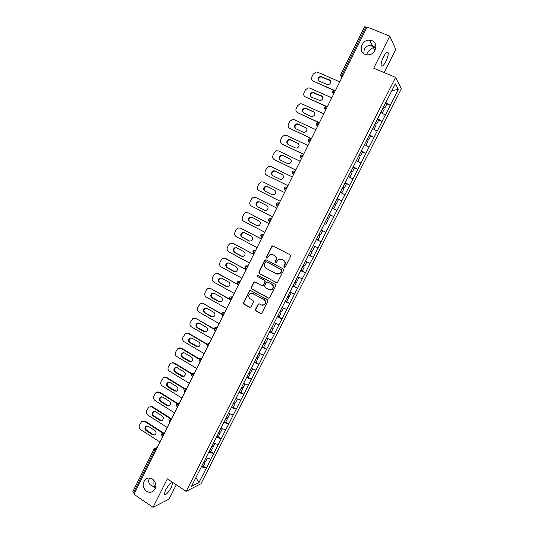 <?xml version="1.0" encoding="UTF-8"?>
<svg xmlns="http://www.w3.org/2000/svg" width="534" height="534" viewBox="0 0 534 534"><rect width="100%" height="100%" fill="white"/><g stroke="black" fill="none" stroke-linecap="round" stroke-linejoin="round"><path stroke-width="0.8" d="M149.894 478.023L149.18 479.105C148.252 480.934 148.585 482.823 150.181 484.785L154.747 487.395C153.919 485.68 153.692 483.357 154.059 480.433M152.53 479.038C150.041 477.543 147.684 477.643 145.468 479.345C142.117 483.444 142.445 487.402 146.436 491.207C148.979 492.749 151.376 492.628 153.625 490.839C156.876 486.701 156.515 482.769 152.53 479.038M366.484 54.762L366.965 53.654C368.44 50.817 370.596 48.808 373.42 47.606L375.389 47.286L372.538 45.951C368.58 45.096 365.823 46.084 364.275 48.914L363.741 53.6M371.918 40.664L369.455 40.15C361.605 39.589 357.847 51.758 365.069 54.348L367.953 54.868C375.662 55.042 378.993 43.127 371.918 40.664M284.235 267.374L285.249 267.027L290.623 256.373L290.176 254.865L273.081 245.92L272.126 245.927L266.346 257.008L266.653 258.049L267.334 258.042L269.837 254.771L272.947 254.738L274.363 255.479C276.098 256.64 276.572 258.236 275.784 260.272L275.097 261.647L275.404 262.695L276.105 262.681L278.548 259.444L281.752 259.377L283.18 260.131C284.929 261.3 285.403 262.902 284.609 264.944L283.921 266.319L284.235 267.374M281.204 259.15L283.501 260.212C285.249 261.38 285.73 262.982 284.936 265.024L284.242 266.399L284.575 267.461M275.738 262.775L275.097 261.647M165.553 490.085C168.931 484.311 171.301 481.962 172.656 483.036L171.421 487.262C168.077 492.995 165.707 495.345 164.318 494.297L165.553 490.085M375.903 47.339L375.389 47.286L375.876 47.619M383.465 56.864C385.802 52.599 387.364 51.244 388.151 52.786C388.425 54.795 387.657 57.705 385.842 61.503C383.525 65.742 381.964 67.097 381.163 65.562C380.889 63.586 381.656 60.682 383.465 56.864M255.466 309.373L255.906 310.875L260.625 313.511L261.7 313.458L267.955 301.35L267.514 299.841L250.7 290.596L249.692 290.623L243.471 302.685L243.898 304.18L249.538 307.324L250.96 306.856L253.456 301.877L253.023 300.375L250.219 298.826C248.29 297.138 248.27 295.402 250.146 293.62L252.862 293.546L263.923 299.641C265.839 301.283 265.899 303.005 264.096 304.814L261.253 304.934L259.411 303.913L258.356 303.953L255.466 309.373L256.267 310.888L261.273 313.632M167.342 478.838L153.044 507.3L133.981 494.277L367.132 27L389.787 36.145L373.7 68.172L395.607 77.397L186.172 491.347L167.342 478.838M276.185 282.633L277.633 282.146L283.574 270.358L283.127 268.849L266.126 259.811L264.69 260.312L258.83 272.013L259.264 273.508L276.679 282.76M275.744 285.89L269.45 298.059L268.388 298.106L251.567 288.874L251.134 287.379L254.05 281.932L255.052 281.912L261.86 285.623L263.295 285.143L264.964 281.818L264.524 280.317L257.421 276.472L257.421 275.097L275.304 284.382L275.744 285.89M395.607 77.397L401.368 88.771L200.931 483.764L186.172 491.347M203.374 466.222L206.344 468.144L210.87 459.22L205.924 457.832M206.344 468.144L198.982 482.482L191.532 486.26L316.288 239.859M324.378 223.879L316.208 239.826M329.244 214.081L324.298 223.839M329.324 214.114L337.395 197.974M337.468 198.027L345.578 181.814M345.652 181.867L395.3 83.818L398.257 89.498L390.241 105.305L385.728 102.515M386.776 103.87L390.241 105.305M390.294 105.398L382.077 121.412L377.545 118.681M378.339 119.816L382.077 121.412M382.13 121.492L373.947 137.445L369.394 134.782M369.835 135.643L373.947 137.445M374.007 137.525L365.85 153.418L361.278 150.808M361.191 151.316L365.85 153.418M365.91 153.485L357.787 169.318L353.194 166.775M353.021 167.115L357.787 169.318M357.847 169.378L349.757 185.151L345.144 182.668M345.024 182.915L349.757 185.151M349.823 185.211L341.76 200.924L337.134 198.501M337.054 198.648L341.76 200.924M341.827 200.971L333.797 216.624L329.151 214.261M329.124 214.314L333.797 216.624M333.87 216.671L325.867 232.263L321.281 230M316.428 239.392L321.134 241.789L325.867 232.263M321.134 241.789L317.964 247.836L313.371 245.633M308.579 254.892L313.258 257.315L317.964 247.836M313.258 257.315L310.1 263.349L305.488 261.199M300.762 270.324L305.415 272.781L310.1 263.349M305.415 272.781L302.271 278.795L297.638 276.699M292.979 285.697L297.605 288.18L302.271 278.795M297.605 288.18L294.468 294.174L289.822 292.138M285.637 301.229L289.828 303.519L294.468 294.174M289.828 303.519L286.705 309.493L282.039 307.511M278.368 316.729L282.086 318.791L286.705 309.493M282.086 318.791L278.968 324.745L274.282 322.823L275.704 323.43L273.802 327.188L272.293 326.561M270.998 332.095L274.369 333.997L278.968 324.745M274.369 333.997L271.265 339.938L266.566 338.069M263.569 347.36L266.686 349.149L271.265 339.938M266.686 349.149L263.589 355.07L258.877 353.254M255.946 362.439L259.037 364.235L263.589 355.07M259.037 364.235L255.953 370.135L251.22 368.373M248.343 377.445L251.421 379.26L255.953 370.135M251.421 379.26L248.337 385.147L243.591 383.439M240.774 392.39L243.831 394.226L248.337 385.147M243.831 394.226L240.761 400.093L235.995 398.437M233.231 407.275L236.275 409.131L240.761 400.093M236.275 409.131L233.211 414.978L228.432 413.376M225.722 422.1L228.746 423.969L233.211 414.978M228.746 423.969L225.695 429.803L220.902 428.255M218.246 436.865L221.25 438.754L225.695 429.803M221.25 438.754L218.206 444.568L213.4 443.073M210.797 451.57L213.78 453.479L218.206 444.568M213.78 453.479L210.75 459.273M213.66 453.533L208.761 452.038M221.129 438.801L216.243 437.259M228.632 424.009L223.759 422.414M236.161 409.164L231.302 407.515M243.718 394.252L238.878 392.55M251.314 379.287L246.488 377.525M258.937 364.255L254.124 362.439M266.586 349.163L261.793 347.294M274.269 334.004L269.496 332.081M281.985 318.791L277.226 316.809M289.735 303.506L284.996 301.47M297.518 288.166L292.792 286.07M305.328 272.761L300.622 270.604M313.171 257.288L308.485 255.078M321.054 241.755L316.375 239.486M336.901 210.496L332.348 208.147M344.877 194.763L340.338 192.36M352.887 178.97L348.368 176.507M360.931 163.11L356.432 160.58M369.007 147.184L364.528 144.594M377.117 131.184L372.652 128.54M385.268 115.124L380.822 112.414M366.925 27.408L365.817 26.954L341.867 74.974L342.955 75.448M364.609 26.954L365.817 26.954M398.257 89.498L391.883 90.573M384.106 72.557L395.787 49.382L389.787 36.145M153.044 507.3L169.071 499.11L176.293 484.785M134.301 493.636L132.672 491.921L154.026 449.094L154.767 450.082L133.367 492.995M206.224 468.198L201.305 466.763M198.982 482.482L195.898 477.63M155.594 487.595L154.747 487.395L155.341 488.35M272.447 254.524L274.703 255.572C276.432 256.727 276.906 258.322 276.118 260.358L275.431 261.727M273.074 245.914L271.98 246.528L266.686 257.094L266.993 258.129M266.052 259.784L265.038 260.392L259.184 272.08L259.617 273.568L276.519 282.686M281.685 270.751L281.371 269.697L266.459 261.753L265.772 261.767L264.731 263.542C263.943 265.565 264.417 267.154 266.132 268.322L276.312 273.768L279.609 273.662L282.019 270.818L281.371 269.697M266.8 261.834L281.705 269.763M277.413 274.129L279.943 273.728L280.957 272.2M282.019 270.818L281.284 272.267M254.898 281.845L253.99 282.446L251.501 287.425L251.928 288.914L268.962 298.226M262.388 285.743L263.642 285.189L265.311 281.872L264.871 280.37L257.421 276.472M258.076 275.07L257.782 276.532M268.969 289.495L271.773 289.388C273.635 287.572 273.595 285.837 271.646 284.175L267.714 282.045L266.272 282.526L264.604 285.857L265.044 287.359L268.969 289.495M270.117 289.822L272.113 289.428C273.975 287.619 273.935 285.884 271.986 284.221L271.646 284.175M267.554 281.979L271.986 284.221M259.157 303.819L258.336 304.407L255.833 309.386M262.588 305.281L264.443 304.834C266.246 303.032 266.192 301.309 264.27 299.667L263.923 299.641M252.021 293.253L264.27 299.667M250.513 290.516L249.652 291.117L243.844 302.705L244.272 304.2L250.159 307.444M339.771 81.835L317.643 72.244L316.268 72.003L313.251 74.052L311.896 76.796C311.148 78.718 311.602 80.16 313.251 81.101L333.456 90.266M318.798 80.928C318.064 78.818 318.818 77.45 321.061 76.823L330.379 80.734M313.251 81.101L333.924 90.166M329.331 79.8C331.4 81.842 331 83.511 328.143 84.799L319.399 81.315C317.336 79.232 317.757 77.57 320.66 76.329L329.712 80.287M383.432 107.047L384.874 107.921L386.89 103.936L385.455 103.062M383.292 107.334L384.874 107.921M382.751 108.395L384.193 109.263L382.184 113.241L381.73 112.974M331.781 97.849L309.78 88.117L308.245 87.883L305.408 89.892L304.053 92.629C303.319 94.545 303.766 95.987 305.408 96.941L326.067 106.446M311.015 96.881C310.167 94.818 310.848 93.423 313.064 92.696L322.369 96.567M305.408 96.941L327.335 106.753M321.395 95.746C323.43 97.722 323.083 99.377 320.347 100.719L311.522 97.195C309.486 95.185 309.867 93.53 312.644 92.235L321.795 96.2M375.275 123.16L376.724 124.015L378.733 120.05L377.284 119.189M375.155 123.401L376.724 124.015M373.907 129.281L372.672 128.507M374.601 124.495L376.049 125.35L374.04 129.308M323.824 113.795L301.944 103.93L300.268 103.696L297.598 105.672L296.25 108.395C295.516 110.311 295.963 111.746 297.592 112.714L319.312 122.84M303.272 112.774C302.311 110.758 302.918 109.33 305.101 108.502L306.463 108.682L314.379 112.334M297.592 112.714L319.399 122.666M313.498 111.626C315.501 113.542 315.193 115.184 312.57 116.566L311.122 116.399L303.672 113.008C301.67 111.059 302.004 109.417 304.674 108.075L306.035 108.255L313.912 112.053M367.152 139.2L368.607 140.035L370.609 136.09L369.154 135.249M367.052 139.407L368.607 140.035M365.63 145.235L364.562 144.527M366.478 140.535L367.933 141.37L365.937 145.308M315.894 129.682L294.147 119.669L292.332 119.456L289.822 121.385L288.48 124.102C287.746 126.004 288.186 127.446 289.808 128.427L311.422 138.646M295.569 128.601C294.488 126.625 295.028 125.176 297.184 124.248L298.653 124.415L306.409 128.033M289.808 128.427L311.496 138.506M305.628 127.446C307.597 129.295 307.33 130.93 304.821 132.345L303.265 132.192L295.856 128.761C293.887 126.865 294.187 125.23 296.737 123.855L298.206 124.022L306.055 127.833M359.068 155.174L360.523 155.995L362.519 152.056L361.057 151.235M358.981 155.341L360.523 155.995M357.313 161.081L356.485 160.48M358.394 156.502L359.856 157.316L357.867 161.241M308.005 145.495L286.378 135.349L284.435 135.149L282.072 137.038L280.737 139.741C280.01 141.637 280.443 143.079 282.059 144.067L303.566 154.393M287.913 144.354C286.711 142.431 287.179 140.956 289.308 139.935L290.876 140.088L298.466 143.673M282.059 144.067L303.619 154.286M297.792 143.192C299.734 144.994 299.501 146.616 297.098 148.065L295.442 147.925L288.073 144.44C286.137 142.605 286.398 140.983 288.847 139.574L290.416 139.721L298.239 143.553M351.012 171.08L352.473 171.881L354.463 167.963L352.994 167.162M350.951 171.207L352.473 171.881M348.382 176.474L349.823 177.114L348.442 176.36M350.344 172.402L351.806 173.203L349.823 177.114M300.148 161.248L278.641 150.968L276.585 150.782L274.363 152.624L273.028 155.314C272.3 157.203 272.734 158.651 274.336 159.646L295.743 170.072M280.29 160.046C278.968 158.171 279.362 156.676 281.471 155.554L283.127 155.694L290.543 159.245M274.336 159.646L295.783 169.999M289.989 158.878C291.898 160.634 291.697 162.243 289.395 163.711L287.646 163.591L280.323 160.06C278.421 158.271 278.641 156.656 280.997 155.227L282.653 155.361L290.449 159.199M342.995 186.92L344.463 187.701L346.439 183.803L344.971 183.022M342.948 187.013L344.463 187.701M340.392 192.253L341.82 192.914L340.432 192.18M342.327 188.242L343.796 189.023L341.82 192.914M292.325 176.928L270.938 166.521L268.769 166.354L266.68 168.143L265.351 170.827C264.624 172.709 265.058 174.157 266.653 175.165L287.953 185.685M272.72 175.673C271.265 173.857 271.586 172.335 273.675 171.114L275.411 171.234L282.646 174.765M266.653 175.165L287.973 185.652M282.219 174.498C284.095 176.207 283.928 177.809 281.712 179.291L279.889 179.19L272.6 175.613C270.731 173.87 270.925 172.268 273.188 170.813L274.923 170.933L282.606 174.731M335.005 202.7L336.48 203.461L338.443 199.576L336.974 198.808M334.978 202.746L336.48 203.461M332.435 207.966L333.85 208.647L332.455 207.933M334.344 204.008L335.813 204.769L333.85 208.647M265.298 191.299C263.589 189.563 263.796 188.001 265.919 186.606L267.728 186.713L274.723 190.191M280.196 201.231L258.997 190.618C257.415 189.597 256.981 188.148 257.708 186.273L259.023 183.603L260.999 181.86L263.262 182.007L284.529 192.554M274.483 190.051C276.325 191.726 276.185 193.308 274.062 194.81L272.16 194.723L264.917 191.105C263.075 189.396 263.242 187.814 265.411 186.339L267.227 186.446L274.603 190.117M328.53 219.154L327.048 218.419L328.53 219.154L330.486 215.289L329.011 214.534M324.432 223.579L325.914 224.32L327.869 220.455L326.387 219.714M255.986 197.6L276.772 208.093L255.619 197.433L253.27 197.306L251.407 198.995L250.092 201.658C249.371 203.527 249.799 204.976 251.374 206.004L272.453 216.751M264.824 210.349L257.782 206.758C255.973 205.096 256.106 203.521 258.196 202.039L259.784 202.006M266.78 205.543C268.589 207.179 268.475 208.754 266.426 210.269L264.464 210.196L257.261 206.531C255.446 204.862 255.586 203.287 257.682 201.805L259.564 201.892L266.78 205.543M319.132 234.046L320.614 234.78L322.563 230.928L321.081 230.194M321.094 230.181L322.563 230.928M316.522 239.199L318.01 239.92L319.959 236.075L318.471 235.347M318.484 235.32L319.959 236.075M248.036 212.799L269.063 223.546M257.335 225.809L250.172 222.097C248.39 220.462 248.504 218.9 250.519 217.411L251.968 217.298M248.544 213.006L269.036 223.599M248.01 212.792L245.58 212.686L243.818 214.328L242.503 216.978C241.789 218.847 242.209 220.295 243.778 221.33L264.737 232.21M259.103 220.969C260.886 222.578 260.792 224.14 258.823 225.655L256.794 225.608L249.632 221.897C247.849 220.262 247.963 218.693 249.979 217.204L251.928 217.278L259.103 220.969M311.242 249.625L312.73 250.339L314.673 246.508L313.271 245.827M313.298 245.773L314.673 246.508M308.645 254.758L310.134 255.466L312.076 251.634L310.588 250.92M310.621 250.853L312.076 251.634M240.273 228.018L261.38 238.945M249.852 241.188L242.59 237.37C240.834 235.761 240.927 234.212 242.87 232.717L244.232 232.55M240.981 228.272L261.34 239.025M240.427 228.091L237.93 228.005L236.255 229.6L234.953 232.237C234.239 234.099 234.66 235.554 236.215 236.595L257.061 247.602M251.461 236.335C253.216 237.917 253.143 239.466 251.247 240.988L249.164 240.954L242.042 237.203C240.28 235.594 240.38 234.039 242.323 232.544L244.325 232.597L251.461 236.335M303.392 265.138L304.881 265.839L306.816 262.02L305.408 261.36M305.455 261.266L306.816 262.02M300.802 270.251L302.297 270.938L304.226 267.127L302.738 266.433M302.791 266.326L304.226 267.127M232.564 243.184L253.73 254.271M242.403 256.494L235.04 252.575C233.311 251 233.385 249.458 235.26 247.956L236.529 247.756M233.445 243.484L253.67 254.391M232.877 243.33L230.314 243.257L228.732 244.812L227.431 247.436C226.716 249.291 227.137 250.746 228.686 251.801L249.411 262.935M243.844 251.641C245.573 253.189 245.527 254.731 243.691 256.26L241.562 256.24L234.479 252.442C232.744 250.86 232.824 249.318 234.7 247.816L236.756 247.856L243.844 251.641M295.569 280.59L297.064 281.271L298.993 277.466L297.578 276.819M298.366 277.026L298.993 277.466M292.992 285.677L294.488 286.351L296.417 282.553L294.915 281.879M294.988 281.738L296.417 282.553M224.881 258.296L246.114 269.543M234.973 271.733L227.524 267.728C225.822 266.172 225.875 264.644 227.691 263.135L228.859 262.902M225.942 258.623L246.041 269.69M225.361 258.503L222.731 258.449L221.23 259.958L219.935 262.574C219.227 264.417 219.641 265.879 221.183 266.94L241.795 278.201M236.262 266.88C237.97 268.408 237.937 269.937 236.161 271.466L233.985 271.459L226.943 267.621C225.241 266.065 225.295 264.53 227.11 263.028L229.213 263.055L236.262 266.88M287.779 295.976L289.281 296.637L291.197 292.852L289.775 292.225M290.856 292.592L291.197 292.852M285.209 301.043L286.718 301.697L288.634 297.919L287.132 297.258M287.219 297.078L288.634 297.919M217.238 273.361L238.524 284.749M227.577 286.905L220.035 282.813C218.359 281.278 218.393 279.763 220.148 278.254L221.223 277.994M218.466 273.708L238.438 284.936M217.872 273.615L215.189 273.582L213.767 275.043L212.479 277.647C211.771 279.489 212.178 280.944 213.713 282.019L234.206 293.406M228.712 282.059C230.394 283.567 230.374 285.083 228.659 286.611L226.443 286.618L219.441 282.74C217.765 281.204 217.799 279.683 219.561 278.174L221.697 278.187L228.712 282.059M280.016 311.302L281.525 311.943L283.434 308.171L282.012 307.557M252.742 293.38L253.129 293.573M277.466 316.342L278.975 316.982L280.877 313.218L279.375 312.57M279.482 312.363L280.877 313.218M209.628 288.373L211.023 288.734L229.573 299.113M220.195 302.004L212.572 297.839C210.923 296.323 210.943 294.815 212.645 293.313L213.627 293.032M211.023 288.734L230.047 299.654M210.416 288.674L207.686 288.654L206.331 290.069L205.043 292.659C204.342 294.501 204.749 295.956 206.271 297.037L226.65 308.545M221.196 297.178C222.852 298.666 222.845 300.175 221.183 301.697L218.933 301.717L211.971 297.792C210.316 296.277 210.336 294.768 212.045 293.259L214.221 293.266L221.196 297.178M269.75 331.581L271.259 332.208L273.161 328.457L271.652 327.829M271.773 327.582L273.161 328.457M202.059 303.332L203.608 303.699L221.697 313.979M212.846 317.036L205.149 312.804C203.514 311.309 203.527 309.807 205.176 308.305L206.064 308.018M203.608 303.699L221.797 314.359M202.987 303.666L200.21 303.659L197.64 307.617C196.939 309.446 197.346 310.908 198.855 311.996L219.127 323.631M213.707 312.23C215.335 313.705 215.349 315.2 213.733 316.722L211.457 316.755L204.529 312.791C202.9 311.289 202.907 309.787 204.555 308.285L206.771 308.278L213.707 312.23M264.597 341.753L266.112 342.367L268.001 338.643M262.067 346.76L263.582 347.367L265.471 343.629L263.956 343.022M264.103 342.735L265.471 343.629M194.523 318.237L196.225 318.598L214.041 328.891M205.517 332.001L197.747 327.709C196.138 326.227 196.138 324.739 197.74 323.244L198.541 322.95M196.225 318.598L214.021 329.251M195.591 318.598L192.774 318.604L190.271 322.509C189.57 324.338 189.971 325.8 191.479 326.895L211.631 338.649M206.244 327.229C207.853 328.684 207.88 330.172 206.311 331.687L204.001 331.734L197.119 327.722C195.504 326.241 195.504 324.752 197.106 323.25L199.349 323.23L206.244 327.229M256.934 356.892L258.456 357.486L260.318 353.808M254.411 361.872L255.933 362.466L257.815 358.741L256.3 358.147M256.46 357.833L257.815 358.741M187.033 333.089L188.869 333.443L206.524 343.809M198.207 346.906L190.378 342.554C188.796 341.092 188.776 339.611 190.331 338.115L191.052 337.828M188.869 333.443L188.222 333.47L206.418 344.15M188.222 333.47L185.371 333.483L182.928 337.348C182.227 339.163 182.628 340.625 184.123 341.74L204.168 353.608M198.815 342.161C200.404 343.602 200.437 345.084 198.915 346.599L196.585 346.646L189.737 342.601C188.148 341.133 188.128 339.651 189.69 338.149L191.96 338.122L198.815 342.161M249.305 371.964L250.826 372.545L252.669 368.914M246.788 376.924L248.317 377.505L250.192 373.793L248.67 373.219M248.844 372.865L250.192 373.793M179.578 347.888L181.54 348.228L199.129 358.714M190.918 361.738L183.042 357.339C181.473 355.891 181.447 354.416 182.962 352.927L183.603 352.647M181.54 348.228L180.879 348.281L198.928 359.042M180.879 348.281L178.002 348.308L175.613 352.12C174.918 353.935 175.312 355.397 176.801 356.518L196.732 368.507M191.419 357.032C192.988 358.468 193.028 359.936 191.552 361.445L189.196 361.505L182.381 357.413C180.812 355.958 180.786 354.483 182.308 352.987L184.597 352.961L191.419 357.032M241.702 386.976L243.23 387.537L245.046 383.959M239.199 391.916L240.727 392.477L242.596 388.785L241.068 388.225M241.268 387.838L242.596 388.785M172.162 362.633L174.244 362.953L191.839 373.606M183.649 376.517L175.733 372.071C174.184 370.629 174.151 369.168 175.619 367.679L176.187 367.412M174.244 362.953L173.57 363.033L191.532 373.92M173.57 363.033L170.66 363.073L168.33 366.838C167.636 368.647 168.03 370.109 169.512 371.237L189.33 383.352M184.05 371.851C185.598 373.273 185.652 374.734 184.21 376.236L181.834 376.303L175.059 372.171C173.51 370.729 173.477 369.261 174.952 367.772L177.261 367.732L184.05 371.851M234.212 401.955L235.668 402.476L237.456 398.945M231.643 406.848L233.178 407.395L235.033 403.717L233.505 403.17M233.718 402.749L235.033 403.717M164.779 377.318L166.975 377.618L184.657 388.492M176.407 391.228L168.45 386.736C166.922 385.308 166.875 383.853 168.31 382.371L168.811 382.117M166.975 377.618L166.294 377.732L184.243 388.772M166.294 377.732L163.357 377.772L161.074 381.496C160.38 383.299 160.774 384.767 162.243 385.902L181.954 398.13M176.707 386.603C178.236 388.018 178.296 389.473 176.894 390.968L174.505 391.042L167.769 386.87C166.241 385.435 166.194 383.979 167.629 382.491L169.959 382.444L176.707 386.603M226.676 416.847L228.131 417.348L229.894 413.863M224.113 421.72L225.648 422.247L227.504 418.589L225.969 418.055M226.196 417.601L227.504 418.589M157.437 391.949L159.739 392.23L177.622 403.39M169.185 405.887L167.883 405.553L161.201 401.348C159.686 399.933 159.633 398.484 161.034 397.002L161.468 396.769M159.739 392.23L159.039 392.37L177.034 403.604M159.039 392.37L156.082 392.417L153.845 396.094C153.158 397.89 153.545 399.359 155.007 400.507L174.611 412.849M169.398 401.301C170.907 402.703 170.98 404.151 169.605 405.646L167.202 405.72L160.5 401.508C158.992 400.086 158.938 398.631 160.34 397.156L162.69 397.102L169.398 401.301M219.167 431.672L220.629 432.166L222.364 428.729M216.61 436.532L218.152 437.039L220.001 433.394L218.459 432.88M218.74 432.4L220.001 433.394M150.134 406.521L152.53 406.781L170.72 418.309M161.989 420.478L160.627 420.145L153.972 415.906C152.484 414.491 152.424 413.049 153.792 411.581L154.159 411.367M152.53 406.781L151.816 406.948L169.925 418.422M151.816 406.948L148.839 407.001L146.643 410.639C145.962 412.428 146.349 413.897 147.805 415.051L167.296 427.514M162.116 415.939C163.604 417.334 163.684 418.769 162.349 420.258L159.926 420.338L153.265 416.086C151.776 414.678 151.709 413.229 153.078 411.754L155.441 411.701L162.116 415.939M211.691 446.444L213.153 446.918L214.868 443.527M209.141 451.277L210.69 451.777L212.532 448.146L210.983 447.646M211.337 447.145L212.532 448.146M142.865 421.046L145.348 421.273L163.678 433.061M154.813 435.016L153.392 434.676L146.783 430.397C145.308 428.996 145.235 427.56 146.57 426.092L146.89 425.898M145.348 421.273L144.621 421.466L162.99 433.281M144.621 421.466L141.63 421.526L139.474 425.124C138.793 426.906 139.174 428.381 140.622 429.543L160.006 442.112M154.86 430.517C156.335 431.906 156.422 433.341 155.114 434.816L152.684 434.896L146.062 430.611C144.587 429.209 144.514 427.767 145.849 426.299L148.225 426.239L154.86 430.517M204.242 461.156L205.71 461.616L207.399 458.272M201.705 465.968L203.26 466.449L205.089 462.838L203.621 462.377M203.908 461.817L205.089 462.838M340.732 74.84L341.867 74.974L341.4 76.963L341.867 77.637M155.721 450.709L154.767 450.082L156.202 448.4L156.709 448.727M342.027 77.317L340.545 75.788M333.997 90.166L332.528 91.08L333.229 93.303L333.683 91.374L334.858 90.279L335.432 90.533M333.863 93.677L333.289 93.423L333.723 93.957M325.787 106.473L324.405 107.374L325.099 109.583L325.54 107.701L326.721 106.58L327.295 106.84M325.733 109.964L325.166 109.71L325.613 110.204M317.61 122.713L316.315 123.601L316.996 125.79L317.43 123.961L318.624 122.813L319.192 123.074M317.643 126.184L317.076 125.924L317.543 126.378M309.48 138.887L308.258 139.761L308.932 141.931L309.36 140.155L310.561 138.974L311.128 139.24M309.58 142.338L309.019 142.077L309.506 142.491M301.39 154.993L300.241 155.848L300.902 158.004L301.316 156.275L302.538 155.067L303.098 155.334M301.556 158.424L300.996 158.157L301.503 158.531M293.34 171.034L292.252 171.868L292.906 174.011L293.306 172.328L294.541 171.094L295.102 171.367M293.567 174.438L293.006 174.171L293.533 174.505M286.578 187.054L285.33 187L284.295 187.821L284.942 189.95L285.336 188.308L286.578 187.054L287.138 187.327M285.61 190.384L285.056 190.111L285.597 190.418M279.209 203.214L278.655 202.94L279.202 203.22M277.687 206.271L276.358 205.089M271.332 219L270.758 218.766L271.305 219.047M269.79 222.084L269.116 221.637L269.49 220.081L270.758 218.766L269.416 218.74L268.489 219.527L269.116 221.637L269.83 222.004M263.489 234.72L262.895 234.526L263.442 234.806M261.934 237.83L261.246 237.376L261.62 235.861L262.895 234.526L261.52 234.513L260.632 235.28L261.246 237.376L261.974 237.757M255.673 250.379L255.072 250.219L255.612 250.506M254.111 253.517L253.416 253.056L253.777 251.581L255.072 250.219L253.657 250.212L252.809 250.967L253.416 253.056L254.144 253.443M247.896 265.972L247.275 265.845L247.816 266.132M246.321 269.129L245.62 268.669L245.974 267.234L247.275 265.845L245.834 265.852L245.019 266.586L245.62 268.669L246.354 269.063M240.153 281.491L239.512 281.405L240.046 281.698M238.558 284.682L237.85 284.215L238.197 282.82L239.512 281.405L238.044 281.418L237.263 282.146L237.85 284.215L238.591 284.622M232.437 296.957L231.783 296.904L232.317 297.198M230.828 300.175L230.114 299.701L230.454 298.346L231.783 296.904L230.294 296.924L229.54 297.638L230.114 299.701L230.855 300.121M224.754 312.35L224.08 312.337L224.614 312.637M214.888 327.743L214.187 328.43L214.741 330.486L215.069 329.198L216.417 327.702L214.888 327.743L217.104 327.689L216.417 327.702L216.944 328.01M209.482 342.955L208.781 343.008L209.301 343.315M201.892 358.167L201.178 358.247L201.698 358.561M194.336 373.313L193.602 373.433L194.122 373.747M186.813 388.392L186.066 388.545L186.58 388.865M179.317 403.417L178.55 403.604L179.064 403.924M171.855 418.376L171.074 418.596L171.581 418.916M164.419 433.274L163.624 433.528L164.132 433.855M157.016 448.113L154.586 448.467L154.026 449.094M332.395 92.175L333.897 93.597M324.278 108.502L325.773 109.884M316.201 124.762L317.683 126.104M308.165 140.956L309.627 142.258M300.155 157.083L301.597 158.338M292.185 173.149L293.607 174.351M284.255 189.149L285.65 190.304M277.727 206.184L277.012 205.824L277.4 204.228L278.655 202.94L277.353 202.907L276.378 203.708L277.133 205.99M223.159 315.547L222.411 315.127L222.745 313.798L224.08 312.337L222.571 312.363L221.85 313.064L222.605 315.294M215.489 330.92L214.942 330.653M207.853 346.226L207.105 345.778L207.419 344.523L208.781 343.008L207.232 343.048L206.558 343.729L207.319 345.945M200.25 361.465L199.496 361.017L199.803 359.789L201.178 358.247L199.616 358.301L198.962 358.968L199.509 361.024M192.674 376.65L191.92 376.19L192.22 374.995L193.602 373.433L192.033 373.48L191.392 374.14L192.013 376.25M185.131 391.769L184.37 391.302L184.671 390.14L186.066 388.545L184.477 388.605L183.863 389.259L184.61 391.449M177.615 406.828L176.854 406.347L177.148 405.219L178.55 403.604L176.961 403.664L176.353 404.305L177.088 406.494M170.132 421.82L169.371 421.339L169.658 420.231L171.074 418.596L169.472 418.656L168.884 419.297L169.598 421.48M162.683 436.759L161.915 436.265L162.196 435.19L163.624 433.528L162.016 433.588L161.442 434.222L162.136 436.405M276.118 260.358L275.784 260.272M274.703 255.572L274.363 255.479M273.288 254.825L272.947 254.738M266.686 257.094L266.346 257.008M271.98 246.528L271.639 246.428M259.617 273.568L259.264 273.508M259.184 272.08L258.83 272.013M265.038 260.392L264.69 260.312M268.729 298.139L268.388 298.106M251.928 288.914L251.567 288.874M251.501 287.425L251.134 287.379M253.99 282.446L253.63 282.393M263.642 285.189L263.295 285.143M265.311 281.872L264.964 281.818M264.871 280.37L264.524 280.317M268.061 282.099L267.714 282.045M258.336 304.407L257.975 304.387M253.223 293.587L252.862 293.546M249.905 307.344L249.538 307.324M244.272 304.2L243.898 304.18M243.844 302.705L243.471 302.685M249.652 291.117L249.278 291.077M260.979 313.518L260.625 313.511M256.267 310.888L255.906 310.875M322.182 77.016L321.782 76.522M314.306 92.883L313.892 92.415M306.463 108.682L306.035 108.255M298.653 124.415L298.206 124.022M290.876 140.088L290.416 139.721M283.127 155.694L282.653 155.361M275.411 171.234L274.923 170.933M267.728 186.713L267.227 186.446M256.146 197.673L255.619 197.433M257.782 206.758L257.261 206.531M257.321 225.795L256.794 225.608M250.172 222.097L249.632 221.897M249.698 241.114L249.164 240.954M242.59 237.37L242.042 237.203M242.109 256.367L241.562 256.24M235.04 252.575L234.479 252.442M234.553 271.559L233.985 271.459M227.524 267.728L226.943 267.621M227.023 286.685L226.443 286.618M220.035 282.813L219.441 282.74M219.527 301.757L218.933 301.717M212.572 297.839L211.971 297.792M212.058 316.762L211.457 316.755M205.149 312.804L204.529 312.791M204.622 331.707L204.001 331.734M197.747 327.709L197.119 327.722M197.22 346.593L196.585 346.646M190.378 342.554L189.737 342.601M189.837 361.425L189.196 361.505M183.042 357.339L182.381 357.413M182.494 376.19L181.834 376.303M175.733 372.071L175.059 372.171M175.172 390.901L174.505 391.042M168.45 386.736L167.769 386.87M167.883 405.553L167.202 405.72M161.201 401.348L160.5 401.508M160.627 420.145L159.926 420.338M153.972 415.906L153.265 416.086M153.392 434.676L152.684 434.896M146.783 430.397L146.062 430.611M148.632 477.997L145.468 479.345M374.948 50.483L373.42 47.606M372.538 45.951L369.455 40.15M172.656 483.036L171.915 482.542M388.151 52.786L386.883 52.265M374.808 47.299L370.696 45.604M364.582 26.793L340.692 74.713L341.4 76.963L342.06 77.243M208.667 342.948L209.522 342.888M200.951 358.14L201.965 358.02M193.275 373.279L194.449 373.092M185.632 388.365L186.96 388.098M178.029 403.404L179.504 403.043M170.459 418.376L172.082 417.922M162.937 433.301L164.686 432.747M155.441 448.166L157.323 447.505M272.467 246.027L272.126 245.927M265.498 259.911L265.151 259.824M279.943 273.728L279.609 273.662M254.418 281.985L254.05 281.932M263.235 285.637L262.882 285.59M257.782 275.164L257.421 275.097M272.113 289.428L271.773 289.388M258.716 303.979L258.356 303.953M264.443 304.834L264.096 304.814M250.059 290.663L249.692 290.623M321.061 76.823L320.66 76.329M313.064 92.696L312.644 92.235M305.101 108.502L304.674 108.075M297.184 124.248L296.737 123.855M289.308 139.935L288.847 139.574M281.471 155.554L280.997 155.227M273.675 171.114L273.188 170.813M265.919 186.606L265.411 186.339M258.196 202.039L257.682 201.805M250.519 217.411L249.979 217.204M242.87 232.717L242.323 232.544M235.26 247.956L234.7 247.816M227.691 263.135L227.11 263.028M220.148 278.254L219.561 278.174M212.645 293.313L212.045 293.259M205.176 308.305L204.555 308.285M197.74 323.244L197.106 323.25M190.331 338.115L189.69 338.149M182.962 352.927L182.308 352.987M175.619 367.679L174.952 367.772M168.31 382.371L167.629 382.491M161.034 397.002L160.34 397.156M153.792 411.581L153.078 411.754M146.57 426.092L145.849 426.299"/></g></svg>
